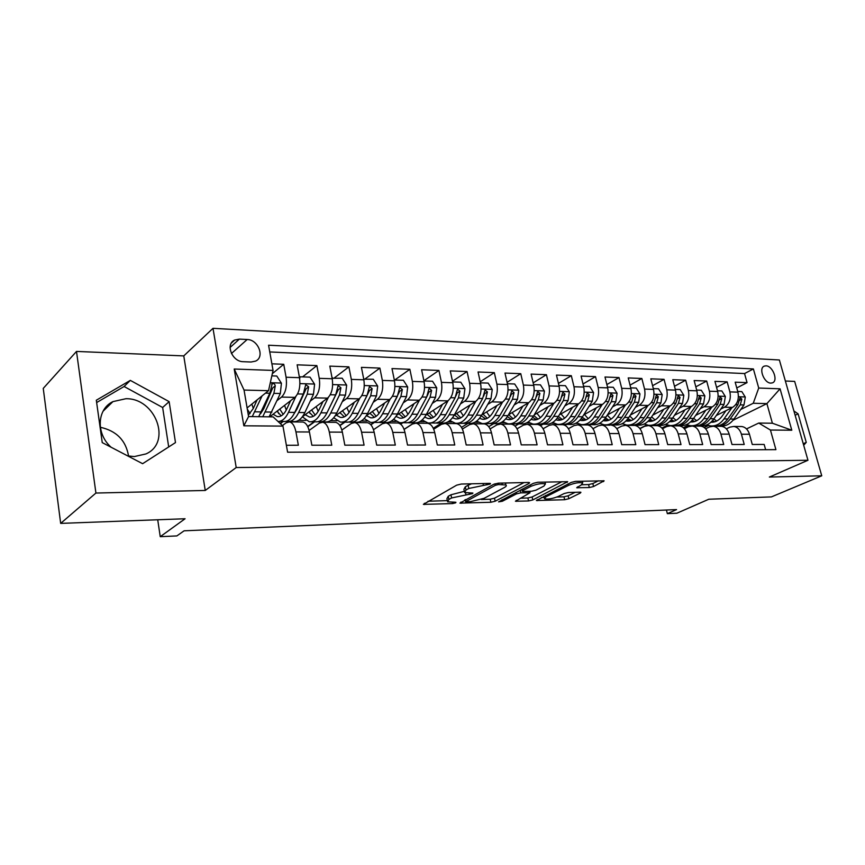 <?xml version="1.0" encoding="UTF-8"?>
<svg xmlns="http://www.w3.org/2000/svg" width="865" height="865" viewBox="0 0 865 865"><rect width="100%" height="100%" fill="white"/><g stroke="black" fill="none" stroke-linecap="round" stroke-linejoin="round"><path stroke-width="1.3" d="M490.12 484.065L490.444 483.492L489.622 483.373L461.261 484.043L456.655 485.168L423.374 504.371L452.568 503.581L455.628 502.835L455.931 502.316L455.077 502.208L447.583 501.83L448.903 499.44L451.617 497.948L472.582 493.601L472.896 493.061L464.592 492.531L465.997 490.022L468.808 488.466L490.12 484.065M765.979 365.841L764.314 366.111C758.248 368.047 764.087 383.292 770.845 383.108L772.445 382.849C778.511 380.903 772.737 365.754 765.979 365.841M111.174 447.281C95.756 433.862 96.934 409.102 112.926 401.62L125.879 398.722C155.668 397.976 172.113 442.664 145.947 453.93L134.324 456.569L127.652 455.887M589.314 487.546L593.552 486.53L604.127 480.832L575.614 481.351L571.268 482.4L536.386 500.532L564.672 499.721L568.813 498.727L580.329 493.05L580.912 492.293L579.961 492.174L568.348 492.52L564.121 493.547L558.412 496.402C552.659 498.694 548.01 499.483 544.496 498.77L545.923 496.802L568.565 485.362C574.447 482.984 579.172 482.173 582.729 482.93L581.139 485.038L576.696 487.741L589.314 487.546L588.6 484.573L592.839 483.557L598.364 480.81M95.918 493.05L205.243 490.455L183.769 355.904L76.498 351.428L95.918 493.05L60.669 523.39L185.078 518.751L160.241 536.678L176.86 535.922L184.094 530.807L676.56 509.582L667.348 513.648L676.884 513.215L708.813 499.235L771.418 496.899L821.75 475.804L794.665 381.4L785.377 381.011M205.243 490.455L236.21 467.543L807.964 460.267L769.353 477.048L821.75 475.804M529.034 483.427L529.564 482.616L528.472 482.454L498.316 483.167L493.785 484.27L459.931 503.127L490.866 502.262L495.158 501.224L529.034 483.427L528.818 482.465M537.835 482.238L567.667 481.697L532.775 499.948L528.558 500.965L515.421 501.246L530.029 492.747L520.773 492.855L516.427 493.904L502.36 501.246L498.597 501.873L533.402 483.319L537.835 482.238M100.34 427.278C116.472 430.835 125.879 440.426 128.571 456.06M60.669 523.39L43.25 388.396L76.498 351.428M736.753 387.942L747.057 382.633L735.174 382.168L737.91 392.159L729.876 391.899C731.185 398.862 729.39 403.966 724.492 407.199L720.794 409.069M716.555 387.379L727.141 381.843L714.933 381.368L717.669 391.488L709.408 391.218C710.716 398.278 708.932 403.458 704.045 406.734L700.304 408.648M695.806 386.828L706.683 381.032L694.141 380.535L696.866 390.807L688.389 390.526C689.686 397.684 687.902 402.928 683.036 406.258L679.263 408.226M674.484 386.266L685.664 380.2L672.775 379.692L675.489 390.104L666.774 389.812C668.072 397.067 666.299 402.387 661.444 405.761L657.627 407.793M652.578 385.693L664.061 379.346L650.815 378.827L653.518 389.38L644.555 389.077C645.852 396.44 644.079 401.825 639.257 405.253L635.397 407.339M630.044 385.13L641.852 378.47L628.228 377.929L630.92 388.634L621.708 388.32C622.995 395.792 621.232 401.252 616.431 404.733L612.539 406.885M606.862 384.557L619.016 377.562L604.992 377.01L607.684 387.855L598.191 387.552C599.467 395.121 597.726 400.668 592.947 404.193L589.011 406.42M583.01 383.984L595.509 376.632L581.085 376.07L583.756 387.066L573.992 386.752C575.257 394.429 573.517 400.062 568.781 403.641L564.802 405.934M558.444 383.422L571.322 375.68L556.465 375.086L559.114 386.255L549.059 385.92C550.324 393.726 548.594 399.435 543.89 403.068L539.879 405.447M533.154 382.86L546.421 374.696L531.11 374.091L533.748 385.422L523.379 385.076C524.633 392.991 522.925 398.797 518.254 402.485L514.199 404.95M507.085 382.308L520.762 373.68L504.987 373.053L507.593 384.557L496.91 384.201C498.143 392.234 496.456 398.127 491.839 401.879L487.73 404.431M480.216 381.768L494.315 372.631L478.053 371.982L480.626 383.66L469.608 383.303C470.841 391.456 469.165 397.446 464.592 401.263L460.45 403.912M452.492 381.249L467.046 371.55L450.265 370.89L452.817 382.741L441.453 382.373C442.664 390.656 441.009 396.743 436.49 400.625L432.305 403.371M423.893 380.751L438.912 370.436L421.601 369.755L424.12 381.8L412.378 381.411C413.578 389.834 411.945 396.019 407.491 399.954L403.252 402.831M394.786 379.973L409.869 369.29L391.996 368.577L394.483 380.816L382.352 380.416C383.53 388.98 381.93 395.262 377.54 399.273L373.269 402.279M365.03 378.978L379.886 368.101L361.419 367.365L363.862 379.811L351.331 379.389C352.488 388.093 350.92 394.483 346.606 398.57L342.281 401.706M334.312 377.951L348.898 366.868L329.814 366.122L332.214 378.762L319.261 378.34C320.396 387.185 318.85 393.683 314.622 397.835L310.254 401.133M302.566 376.891L316.871 365.603L297.138 364.825L299.485 377.681C300.609 386.623 299.095 393.186 294.911 397.381L269.718 416.833M286.369 445.259L298.349 445.237L295.949 431.916C294.738 426.045 292.575 422.704 289.472 421.882L286.142 422.79L282.412 425.591M301.625 422.012L302.912 422.023C306.037 422.834 308.221 426.153 309.432 431.992L311.854 445.216L331.782 445.183L329.327 432.089C328.095 426.315 325.889 423.028 322.721 422.228L319.315 423.115L309.108 430.467M334.398 422.347L335.707 422.358C338.896 423.158 341.124 426.423 342.367 432.154L344.832 445.161L364.079 445.129L361.592 432.251C360.327 426.586 358.088 423.353 354.855 422.553L351.385 423.428L341.859 430.046M366.079 422.671L367.409 422.682C370.663 423.472 372.923 426.683 374.188 432.316L376.697 445.107L395.316 445.075L392.775 432.414C391.499 426.834 389.218 423.655 385.931 422.877L382.406 423.731L373.507 429.7M396.721 422.985L398.073 422.996C401.392 423.774 403.685 426.932 404.971 432.478L407.523 445.053L425.526 445.021L422.953 432.576C421.655 427.083 419.341 423.958 416 423.18L412.421 424.023L404.106 429.429M426.391 423.288L427.764 423.309C431.116 424.066 433.452 427.18 434.749 432.63L437.333 444.999L454.763 444.967L452.157 432.727C450.849 427.321 448.503 424.239 445.118 423.482L441.485 424.304L433.711 429.213M455.12 423.591L456.504 423.601C459.91 424.358 462.267 427.418 463.586 432.781L466.203 444.956L483.081 444.924L480.453 432.868C479.124 427.548 476.745 424.52 473.328 423.774L469.652 424.585L462.375 429.051M482.951 423.872L484.357 423.882C487.795 424.629 490.185 427.645 491.515 432.922L494.164 444.902L510.523 444.88L507.852 433.008C506.522 427.775 504.122 424.791 500.662 424.055L496.943 424.856L490.131 428.921M509.928 424.153L511.356 424.164C514.826 424.899 517.238 427.861 518.578 433.062L521.26 444.859L537.111 444.837L534.429 433.149C533.078 427.991 530.656 425.05 527.163 424.326L523.412 425.115L517.032 428.824M536.105 424.412L537.533 424.434C541.047 425.158 543.469 428.078 544.831 433.203L547.523 444.815L562.91 444.794L560.196 433.279C558.833 428.207 556.39 425.31 552.876 424.585L549.091 425.364L543.112 428.759M561.493 424.683L562.942 424.693C566.478 425.407 568.921 428.283 570.295 433.333L573.008 444.772L587.93 444.751L585.205 433.408C583.832 428.402 581.366 425.548 577.82 424.845L574.014 425.602L568.413 428.716M586.146 424.931L587.595 424.942C591.163 425.645 593.628 428.489 595.001 433.462L597.737 444.729L612.215 444.707L609.479 433.527C608.095 428.608 605.619 425.796 602.051 425.093L598.212 425.839L592.968 428.694M611.988 424.942L611.533 425.191C615.123 425.883 617.61 428.683 618.994 433.581L621.74 444.686L635.807 444.664L633.05 433.657C631.666 428.791 629.179 426.023 625.59 425.331L621.73 426.067L616.81 428.694M633.331 425.418L634.813 425.429C638.413 426.11 640.9 428.867 642.295 433.7L645.052 444.653L658.73 444.632L655.962 433.776C654.567 428.986 652.059 426.25 648.458 425.569L644.576 426.294L639.97 428.705M655.94 425.645L657.422 425.667C661.033 426.337 663.541 429.062 664.936 433.819L667.715 444.61L681.004 444.588L678.225 433.884C676.819 429.17 674.311 426.467 670.689 425.796L666.796 426.51L662.482 428.726M677.922 425.872L679.403 425.883C683.036 426.553 685.556 429.235 686.951 433.927L689.74 444.578L702.661 444.556L699.871 433.992C698.466 429.343 695.947 426.683 692.314 426.023L688.399 426.726L684.356 428.759M699.298 426.088L700.791 426.11C704.434 426.769 706.954 429.408 708.359 434.046L711.16 444.545L723.724 444.524L720.923 434.111C719.518 429.516 716.999 426.888 713.344 426.24L709.43 426.932L705.635 428.802M720.102 426.304L721.605 426.315C725.259 426.975 727.789 429.581 729.195 434.144L731.995 444.502L744.224 444.48L741.424 434.208C740.008 429.678 737.477 427.094 733.823 426.445L729.887 427.126L726.341 428.856M688.518 425.353L683.512 427.883M737.91 392.159C739.218 399.089 737.423 404.171 732.525 407.383L716.263 415.535M668.072 425.191L662.082 428.262M717.669 391.488C718.977 398.516 717.182 403.663 712.284 406.918L695.655 415.405M647.085 425.029L645.268 425.98M696.866 390.807C698.174 397.922 696.379 403.144 691.503 406.442L674.484 415.276M655.086 425.342L654.513 425.634M625.546 424.856L624.746 425.288M675.489 390.104C676.787 397.316 675.014 402.603 670.148 405.955L652.729 415.157M603.424 424.683L602.656 425.104M653.518 389.38C654.816 396.689 653.043 402.052 648.209 405.458L630.358 415.059M580.707 424.499L580.037 424.866M630.92 388.634C632.218 396.051 630.444 401.49 625.633 404.939L607.36 414.973M589.595 424.726L588.719 425.202M578.382 403.955L570.532 416.595C566.845 422.239 562.466 424.812 557.384 424.304L556.79 424.629M607.684 387.855C608.96 395.392 607.208 400.906 602.418 404.409L583.691 414.908M566.629 424.466L565.007 425.375M583.756 387.066C585.032 394.71 583.291 400.311 578.534 403.868L559.331 414.854M543.079 424.164L540.452 425.677M559.114 386.255C560.379 394.007 558.66 399.684 553.935 403.306L534.246 414.832M518.773 423.904L515.021 426.099M533.748 385.422C535.003 393.283 533.283 399.057 528.601 402.722L508.404 414.843M493.742 423.645L488.714 426.661M457.38 423.309L456.828 423.655M507.593 384.557C508.836 392.537 507.139 398.397 502.5 402.128L481.773 414.886M467.976 423.374L461.478 427.375M430.608 422.985L429.321 423.818M480.626 383.66C481.859 391.769 480.183 397.727 475.588 401.511L454.309 414.973M441.453 423.093L433.289 428.262M402.949 422.693L400.657 424.196M452.817 382.741C454.039 390.98 452.373 397.024 447.843 400.873L425.958 415.114M414.075 422.834L404.074 429.343M388.936 412.551L399.619 391.391L402.344 389.499L399.738 387.423L397.316 396.397L388.266 413.838C384.839 420.109 380.773 422.963 376.059 422.412L372.772 422.38M374.426 422.401L370.869 424.802M424.12 381.8C425.321 390.169 423.688 396.311 419.201 400.225L396.657 415.33M345.005 422.088L339.934 425.645M394.483 380.816C395.673 389.326 394.051 395.565 389.639 399.543L366.349 415.665M314.644 421.774L307.799 426.737M309.681 430.056L309 430.056M363.862 379.811C365.03 388.45 363.441 394.797 359.105 398.851L334.939 416.141M283.288 421.45L280.357 423.666M332.214 378.762C333.371 387.552 331.814 394.007 327.543 398.127L302.296 416.876M296.144 421.439L295.452 421.947M243.27 361.7L251.077 362.013L255.553 361.116C265.09 357.094 258.246 339.534 247.174 339.512L239.389 339.112L234.664 340.042C225.105 344.119 232.123 361.819 243.27 361.7M236.21 467.543L212.995 328.322L779.376 359.981L807.964 460.267M747.057 382.633L744.549 373.561L753.393 368.944L268.572 345.221L273.059 370.425L268.518 390.699L247.098 407.923M753.393 368.944L758.724 388.039L780.068 388.818L791.799 430.219L770.445 430.046L775.916 449.649L287.602 452.2L282.963 426.11L243.844 425.796L234.21 369.02L273.059 370.425M272.334 373.669L283.742 364.295L286.077 377.237C287.202 386.233 285.688 392.851 281.547 397.078L277.124 400.549M765.633 449.703L764.173 444.448L752.269 444.469L749.468 434.252C748.052 429.743 745.522 427.169 741.856 426.532L740.354 426.51M316.871 365.603L319.261 378.34M348.898 366.868L351.331 379.389M379.886 368.101L382.352 380.416M409.869 369.29L412.378 381.411M438.912 370.436L441.453 382.373M467.046 371.55L469.608 383.303M494.315 372.631L496.91 384.201M520.762 373.68L523.379 385.076M546.421 374.696L549.059 385.92M571.322 375.68L573.992 386.752M595.509 376.632L598.191 387.552M619.016 377.562L621.708 388.32M641.852 378.47L644.555 389.077M664.061 379.346L666.774 389.812M685.664 380.2L688.389 390.526M706.683 381.032L709.408 391.218M727.141 381.843L729.876 391.899M744.549 373.561L269.772 351.936M283.742 364.295L271.88 363.819M732.99 420.271L766.898 403.62L753.253 403.263L740.743 409.48M708.457 425.515L704.305 427.57M268.518 390.699L244.049 390.061L248.579 416.562L273.124 416.876L282.963 426.11M183.769 355.904L212.995 328.322M666.439 510.026L667.348 513.648M157.722 519.768L160.241 536.678M746.495 428.921L758.735 423.05L772.391 423.223L766.898 403.62L780.068 388.818M280.13 423.45L282.79 421.439M307.67 426.456L314.136 421.763M298.717 420.304L305.929 420.39M339.772 425.385L344.486 422.088M330.462 420.66L336.982 420.736M370.663 424.585L373.896 422.39M361.181 421.006L367.074 421.071M400.409 424.012L402.409 422.693M390.948 421.331L396.213 421.396M428.997 423.666L430.002 423.017M419.774 421.655L424.477 421.709M447.724 421.969L451.887 422.012M474.831 422.261L478.475 422.304M501.127 422.553L504.295 422.596M532.31 424.38L532.894 424.045M526.666 422.844L529.369 422.877M556.217 424.629L556.909 424.239M551.459 423.115L553.73 423.147M602.051 425.093L610.074 425.18M579.463 424.866L580.264 424.412M575.549 423.385L577.409 423.407M602.072 425.093L603.002 424.596M598.958 423.645L600.44 423.666M624.076 425.321L625.135 424.758M621.73 423.904L622.832 423.915M639.819 428.51L646.685 424.92M643.874 424.142L644.63 424.153M661.887 428.056L667.683 425.083M683.296 427.688L688.14 425.245M770.445 430.046L758.735 423.05M753.253 403.263L758.724 388.039M704.056 427.397L708.078 425.396M244.049 390.061L234.21 369.02M248.579 416.562L243.844 425.796M791.799 430.219L772.391 423.223M142.617 463.694L175.487 442.588L169.14 401.641L130.323 380.384L96.318 400.225L102.243 442.61L142.617 463.694M803.682 445.237L806.256 442.393L798.092 413.848L793.919 410.983M168.697 446.946L162.642 407.491L124.095 386.504L96.642 402.56M124.095 386.504L130.323 380.384M162.642 407.491L169.14 401.641M795.13 415.254L798.092 413.848M803.25 443.745L806.256 442.393M471.522 483.805L468.116 485.254L468.808 488.466M464.321 491.298L463.91 489.352L465.305 486.811L468.116 485.254M464.289 491.342L450.957 494.78L451.617 497.948M428.013 501.246L447.324 500.619L446.924 498.694L448.243 496.283L450.957 494.78M481.329 499.505L490.196 499.213L494.488 498.175L524.017 482.562M464.7 500.046L465.273 500.024M498.478 484.551L495.321 485.33L465.63 501.722L470.16 501.7L484.108 498.316L504.306 487.536C506.285 486.444 506.804 485.589 505.874 484.973L498.478 484.551L498.175 483.178M562.012 481.664L532.105 496.964L532.775 499.948M520.352 498.229L527.888 497.981L532.105 496.964M521.973 489.731L521.098 489.752M543.966 486.054L545.426 483.924C541.663 483.113 536.787 483.935 530.829 486.389L522.849 490.552L522.33 491.331L523.412 491.471L531.607 491.233L535.943 490.185L543.966 486.054M581.669 484.757L588.6 484.573M556.952 497.04L563.991 496.813L568.132 495.807L575.171 492.315M541.371 497.548L544.193 497.451M257.1 399.879L253.294 408.475L248.331 415.114M262.084 395.867L252.256 416.606M271.837 375.864L276.778 376.026L281.417 383.227L280.325 393.51L269.123 416.822M253.294 408.485L251.866 404.085M262.744 416.746L273.891 393.348L275.254 385.887C274.854 384.017 273.848 383.292 272.226 383.692L269.815 393.251L258.7 416.692M275.254 385.887L272.724 387.909L263.793 408.658L260.57 413.73M250.072 413.6L247.304 409.134M290.608 400.711L286.769 409.037C284.088 414.551 280.898 417.071 277.2 416.584L273.102 414.216M295.819 396.559L288.51 412.324C285.591 418.39 282.087 421.439 278.033 421.482M299.431 377.389L300.177 376.805L310.027 377.14L314.59 384.222L313.465 394.332L304.848 412.573C301.593 419.125 297.722 422.12 293.235 421.547L289.321 421.504M286.283 410.042L284.542 405.382M300.177 376.805L299.647 378.621M286.261 421.287L287.104 421.482C291.57 422.055 295.43 419.06 298.674 412.486L307.259 394.17L308.643 386.839L305.723 384.666L303.312 394.072L294.749 412.421C291.516 419.006 287.667 422.012 283.212 421.439L279.222 421.396M277.47 410.843L278.692 413.665M276.995 411.21L281.212 415.849M308.643 386.839L306.059 388.828L296.911 409.21L294.176 413.589M283.169 414.378L279.773 409.069M323.013 401.501L319.131 409.588C316.395 415.005 313.141 417.481 309.356 416.995L305.215 414.703M328.289 397.489L320.915 412.821C317.628 419.32 313.714 422.282 309.183 421.709L302.361 416.822M332.128 378.286L342.183 378.21L346.66 385.185L345.503 395.121L336.723 413.059C333.393 419.503 329.446 422.444 324.872 421.882L321.196 421.839M318.19 411.351L316.179 406.561M332.647 377.897L332.29 379.173M318.179 421.655L318.936 421.817C323.499 422.38 327.435 419.428 330.744 412.962L339.502 394.97L340.918 387.758L338.107 385.617L335.685 394.873L326.948 412.908C323.651 419.384 319.715 422.347 315.174 421.774L311.432 421.742M309.248 411.708L310.038 413.492M308.956 411.924L313.292 416.357M340.918 387.758L338.28 389.715L326.721 413.384M315.195 415.07L311.616 409.956M354.347 402.257L350.455 410.107C347.665 415.438 344.335 417.871 340.486 417.395L336.301 415.178M359.71 398.365L352.26 413.297C348.909 419.687 344.919 422.596 340.302 422.044L333.749 417.73M363.743 379.184L373.28 379.259L377.681 386.104L376.502 395.878L367.56 413.524C364.176 419.86 360.154 422.758 355.493 422.196L352.055 422.163M349.082 412.475L346.822 407.642M364.057 378.946L363.851 379.735M349.082 422.001L349.752 422.142C354.391 422.693 358.402 419.795 361.775 413.438L370.696 395.738L372.134 388.644L369.431 386.536L367.009 395.651L358.11 413.384C354.736 419.752 350.736 422.661 346.108 422.098L342.594 422.066M340.021 412.508L340.356 413.275M339.902 412.594L344.346 416.844M372.134 388.644L369.452 390.558L358.251 413.102M346.184 415.708L342.454 410.767M384.687 402.971L380.762 410.615C377.929 415.87 374.545 418.26 370.631 417.784L366.403 415.622M390.115 399.187L382.611 413.751C379.194 420.044 375.14 422.909 370.447 422.358L364.154 418.552M394.321 380.049L403.382 380.265L407.696 387.001L406.507 396.624L397.424 413.978C393.975 420.217 389.888 423.061 385.152 422.509L381.941 422.477M379 413.47L376.513 408.637M372.555 417.817L370.631 417.784M379 422.336L379.594 422.455C384.309 422.996 388.385 420.152 391.823 413.892L400.884 396.484L402.344 389.499M369.863 413.232L374.415 417.308M376.189 416.303L372.318 411.535M414.075 403.663L410.118 411.113C407.242 416.27 403.814 418.628 399.835 418.163L395.975 416.4M419.568 399.965L412 414.194C408.529 420.379 404.409 423.201 399.641 422.661L393.597 419.287M423.937 380.957L432.522 381.238L436.771 387.877L435.56 397.338L426.348 414.411C422.855 420.552 418.714 423.353 413.903 422.812L410.886 422.78M407.988 414.346L405.296 409.545M407.988 422.661L408.507 422.747C413.308 423.299 417.438 420.487 420.92 414.335L430.11 397.208L431.603 390.331L429.072 388.277L426.65 397.121L417.471 414.281C414 420.444 409.869 423.255 405.09 422.715L402.009 422.682M398.906 413.827L403.544 417.741M405.263 416.844L401.263 412.248M431.603 390.331L428.835 392.191L427.072 396.246M442.534 404.323L438.577 411.589C435.657 416.671 432.176 418.984 428.143 418.53L424.661 417.103M448.102 400.7L440.469 414.627C436.955 420.714 432.781 423.493 427.948 422.953L422.142 419.947M452.644 381.919L460.764 382.189L464.938 388.72L463.716 398.03L454.385 414.843C450.849 420.877 446.643 423.634 441.777 423.104L438.955 423.072M436.09 415.135L433.203 410.399M436.09 422.963L436.544 423.05C441.399 423.58 445.594 420.822 449.119 414.757L458.428 397.9L459.942 391.142L457.499 389.109L455.077 397.824L445.778 414.713C442.264 420.779 438.079 423.547 433.224 423.007L430.348 422.985M427.072 414.389L431.786 418.163M433.452 417.352L429.332 412.908M459.942 391.142L457.142 392.97L455.855 396.04M470.128 404.961L466.149 412.054C463.197 417.06 459.683 419.33 455.596 418.887L452.482 417.741M475.75 401.403L468.073 415.049C464.516 421.039 460.299 423.774 455.401 423.245L449.822 420.541M480.453 382.849L488.141 383.098L492.239 389.531L491.006 398.7L481.567 415.254C477.988 421.201 473.739 423.915 468.819 423.385L466.181 423.353M463.348 415.849L460.288 411.189M463.348 423.266L463.737 423.331C468.657 423.861 472.896 421.136 476.464 415.168L485.881 398.581L487.406 391.921L485.049 389.92L482.638 398.495L473.22 415.124C469.663 421.104 465.424 423.828 460.515 423.299L457.834 423.266M454.385 414.919L459.174 418.563M460.786 417.838L456.569 413.535M487.406 391.921L484.573 393.716L483.6 396.17M496.899 405.577L492.909 412.508C489.914 417.427 486.357 419.666 482.238 419.222L479.48 418.314M502.576 402.084L494.845 415.449C491.255 421.352 486.984 424.045 482.032 423.526L476.669 421.082M507.409 383.746L514.686 383.995L518.719 390.32L517.465 399.36L507.928 415.654C504.317 421.504 500.024 424.174 495.05 423.655L492.596 423.634M489.795 416.498L486.584 411.924M489.795 423.558L490.131 423.601C495.094 424.131 499.375 421.45 502.987 415.578L512.502 399.23L514.037 392.678L511.756 390.71L509.355 399.154L499.84 415.524C496.24 421.417 491.958 424.099 487.006 423.569L484.486 423.547M481.232 415.816L485.741 418.941M487.319 418.292L482.994 414.13M514.037 392.678L511.183 394.451L510.447 396.419M522.86 406.172L518.859 412.94C515.854 417.795 512.253 420.001 508.09 419.557L505.679 418.844M518.254 402.485L528.601 402.722L520.827 415.849C517.194 421.655 512.88 424.304 507.885 423.796L502.727 421.59M533.564 384.622L540.441 384.849L544.409 391.088L543.144 399.987L533.521 416.033C529.877 421.806 525.552 424.434 520.525 423.926L518.232 423.904M515.475 417.103L512.112 412.616M515.475 423.828L515.745 423.872C520.762 424.391 525.087 421.752 528.72 415.968L538.333 399.868L539.879 393.413L537.673 391.467L535.273 399.792L525.671 415.914C522.038 421.72 517.713 424.358 512.707 423.839L510.372 423.818M507.312 416.649L511.539 419.309M513.064 418.714L508.652 414.692M539.879 393.413L537.003 395.154L536.484 396.711M548.075 406.734L544.063 413.362C541.025 418.141 537.403 420.314 533.197 419.882L531.121 419.33M553.849 403.35L546.042 416.227C542.387 421.958 538.03 424.564 532.991 424.055L528.028 422.055M558.931 385.476L565.44 385.693L569.343 391.834L568.078 400.603L558.379 416.411C554.703 422.098 550.335 424.693 545.274 424.185L543.134 424.164M540.409 417.654L536.916 413.275M540.409 424.099L540.625 424.131C545.685 424.639 550.043 422.044 553.708 416.346L563.396 400.484L564.964 394.126L562.812 392.202L560.423 400.419L550.745 416.303C547.091 422.012 542.733 424.607 537.684 424.099L535.489 424.077M532.645 417.395L536.581 419.666M538.062 419.125L533.824 415.546M564.964 394.126L562.055 395.835L561.753 396.894M572.554 407.285L568.543 413.773C565.483 418.487 561.828 420.628 557.59 420.195L555.849 419.774M557.384 424.304L552.605 422.488M583.561 386.298L589.714 386.504L593.563 392.559L592.287 401.198L582.513 416.779C578.815 422.38 574.414 424.931 569.321 424.434L567.332 424.412M564.629 418.173L561.017 413.892M564.629 424.358L564.802 424.391C569.894 424.888 574.284 422.325 577.982 416.714L587.735 401.09L589.314 394.818L587.238 392.926L584.859 401.014L575.106 416.671C571.419 422.293 567.029 424.856 561.936 424.358L559.904 424.337M557.255 418.076L560.92 420.001M562.358 419.514L558.368 416.422M589.314 394.818L586.308 396.873M596.342 407.815L592.33 414.173C589.238 418.822 585.562 420.931 581.291 420.509L579.874 420.195M602.202 404.539L594.331 416.962C590.622 422.52 586.2 425.05 581.085 424.553L576.49 422.888M607.49 387.098L613.307 387.293L617.091 393.261L615.804 401.782L605.976 417.135C602.256 422.661 597.823 425.169 592.687 424.683L590.849 424.661M588.178 418.66L584.459 414.476M588.178 424.618L588.297 424.629C593.433 425.126 597.856 422.607 601.564 417.071L611.382 401.674L612.971 395.5L610.949 393.618L608.582 401.598L598.775 417.027C595.055 422.574 590.644 425.104 585.519 424.607L583.626 424.585M581.183 418.682L584.567 420.336M585.973 419.882L582.232 417.222M619.459 408.334L615.448 414.562C612.344 419.136 608.636 421.223 604.343 420.801L603.229 420.585M625.352 405.101L617.459 417.308C613.728 422.79 609.284 425.288 604.138 424.802L599.705 423.266M630.736 387.877L636.229 388.061L639.959 393.953L638.662 402.344L628.779 417.481C625.038 422.92 620.583 425.407 615.426 424.92L613.718 424.899M611.079 419.125L607.295 415.081M611.079 424.866L611.155 424.866C616.312 425.364 620.756 422.877 624.498 417.417L634.369 402.236L635.959 396.148L634.002 394.299L631.645 402.171L621.784 417.373C618.043 422.844 613.599 425.331 608.441 424.845L606.689 424.823M604.44 419.255L607.565 420.65M608.928 420.239L605.435 417.936M641.938 408.831L637.927 414.94C634.802 419.449 631.082 421.504 626.768 421.093L625.946 420.952M647.863 405.642L639.949 417.644C636.197 423.061 631.731 425.515 626.552 425.029L622.292 423.623M653.335 388.634L658.514 388.807L662.19 394.613L660.892 402.895L650.967 417.817C647.204 423.19 642.727 425.634 637.537 425.147L635.959 425.126M633.353 419.547L629.742 416M633.353 425.104L633.385 425.104C638.565 425.591 643.041 423.136 646.793 417.752L656.719 402.787L658.319 396.786L656.416 394.959L654.07 402.722L644.155 417.709C640.392 423.104 635.926 425.558 630.747 425.072L629.125 425.061M627.06 419.774L629.936 420.952M631.255 420.574L628.012 418.595M663.801 409.307L659.79 415.308C656.654 419.763 652.924 421.785 648.588 421.374L648.058 421.287M669.759 406.172L661.822 417.979C658.06 423.309 653.572 425.742 648.372 425.256L644.252 423.969M675.305 389.369L680.193 389.531L683.815 395.262L682.507 403.425L672.538 418.141C668.764 423.439 664.266 425.85 659.065 425.375L657.605 425.353M655.021 419.957L651.615 416.844M655.021 425.331C660.233 425.807 664.72 423.385 668.483 418.076L678.452 403.328L680.052 397.403L678.203 395.597L675.868 403.263L665.92 418.044C662.147 423.363 657.66 425.785 652.448 425.299L650.956 425.288M649.074 420.249L651.702 421.255M652.988 420.898L649.972 419.19M685.08 409.772L681.069 415.665C677.922 420.055 674.181 422.044 669.824 421.644L669.586 421.612M691.059 406.68L683.112 418.303C679.328 423.558 674.83 425.958 669.607 425.483L665.639 424.282M696.671 390.083L701.299 390.245L704.867 395.889L703.548 403.944L693.546 418.455C689.751 423.688 685.242 426.067 680.02 425.591L678.668 425.58M676.127 420.347L672.905 417.611M676.127 425.558C681.339 426.002 685.826 423.623 689.6 418.401L699.59 403.847L701.212 398.008L699.407 396.224L697.093 403.782L687.091 418.357C683.307 423.612 678.798 426.002 673.576 425.526L672.202 425.504M670.505 420.704L672.884 421.536M674.138 421.212L671.348 419.741M705.797 410.226L701.785 416.011C698.65 420.336 694.898 422.293 690.54 421.915L692.66 421.936M711.787 407.177L703.84 418.617C700.045 423.807 695.525 426.164 690.281 425.699L686.464 424.596M717.474 390.785L721.832 390.926L725.346 396.505L724.027 404.452L713.993 418.768C710.197 423.926 705.667 426.272 700.423 425.807L699.19 425.796M696.671 420.714L693.644 418.314M696.671 425.775C701.883 426.207 706.381 423.85 710.154 418.714L720.177 404.355L721.799 398.592L720.048 396.83L717.734 404.29L707.711 418.671C703.915 423.85 699.396 426.207 694.152 425.742L692.887 425.721M691.373 421.114L693.514 421.817M694.736 421.525L692.162 420.249M725.973 410.67L721.972 416.357C718.891 420.52 715.225 422.466 710.954 422.207M731.974 407.664L724.016 418.92C720.21 424.045 715.679 426.369 710.424 425.904L706.737 424.888M737.726 391.456L741.824 391.596L745.295 397.1L743.976 404.939L733.92 419.071C730.103 424.164 725.562 426.477 720.307 426.013L719.183 426.002M716.685 421.06L713.852 418.963M716.685 425.991C721.907 426.391 726.395 424.077 730.168 419.017L740.224 404.852L741.846 399.165L740.137 397.424L737.845 404.788L727.8 418.974C723.983 424.088 719.453 426.413 714.198 425.948L713.041 425.937M711.69 421.514L713.614 422.088M714.804 421.817L712.446 420.725M732.525 407.383L724.492 407.199M712.284 406.918L704.045 406.734M691.503 406.442L683.036 406.258M670.148 405.955L661.444 405.761M648.209 405.458L639.257 405.253M625.633 404.939L616.431 404.733M602.418 404.409L592.947 404.193M578.534 403.868L568.781 403.641M553.935 403.306L543.89 403.068M502.5 402.128L491.839 401.879M475.588 401.511L464.592 401.263M447.843 400.873L436.49 400.625M419.201 400.225L407.491 399.954M389.639 399.543L377.54 399.273M359.105 398.851L346.606 398.57M327.543 398.127L314.622 397.835M294.911 397.381L281.547 397.078M309.432 431.992L295.949 431.916M749.468 434.252L741.424 434.208M729.195 434.144L720.923 434.111M708.359 434.046L699.871 433.992M686.951 433.927L678.225 433.884M664.936 433.819L655.962 433.776M642.295 433.7L633.05 433.657M618.994 433.581L609.479 433.527M595.001 433.462L585.205 433.408M570.295 433.333L560.196 433.279M544.831 433.203L534.429 433.149M518.578 433.062L507.852 433.008M491.515 432.922L480.453 432.868M463.586 432.781L452.157 432.727M434.749 432.63L422.953 432.576M404.971 432.478L392.775 432.414M374.188 432.316L361.592 432.251M342.367 432.154L329.327 432.089M299.485 377.681L286.077 377.237M230.09 347.471L239.389 339.112M231.431 353.515L247.174 339.512M483.027 483.535L483.33 484.93M465.305 486.811L465.997 490.022M469.187 493.028L469.468 494.369M465.532 492.866L465.878 494.466M448.243 496.283L448.903 499.44M452.309 502.305L452.568 503.581M424.401 503.279L424.661 504.533M486.638 483.449L486.941 484.832M494.488 498.175L495.158 501.224M490.196 499.213L490.866 502.262M460.883 502.111L461.132 503.279M494.985 483.784L495.321 485.33M465.586 499.559L465.932 501.203M501.916 483.081L502.219 484.465M566.867 481.556L567.094 482.508M527.888 497.981L528.558 500.965M516.264 500.338L516.491 501.376M528.666 491.32L528.958 492.607M520.179 490.239L520.773 492.855M516.091 492.38L516.427 493.904M502.024 499.732L502.36 501.246M530.483 484.843L530.829 486.389M522.503 489.028L522.849 490.552M577.442 486.887L577.669 487.871M568.229 483.935L568.565 485.362M545.599 495.396L545.923 496.802M580.123 492.174L580.329 493.05M568.132 495.807L568.813 498.727M563.991 496.813L564.672 499.721M537.187 499.667L537.414 500.662M603.273 480.691L603.5 481.621M592.839 483.557L593.552 486.53M281.309 383.054L270.302 382.719M261.457 411.913L255.002 411.816M271.902 412.075L265.512 411.978M269.815 393.251L265.469 393.143M280.325 393.51L273.891 393.348M314.482 384.049L299.928 383.606M294.749 412.421L288.51 412.324M304.848 412.573L298.674 412.486M303.312 394.072L297.592 393.932M313.465 394.332L307.259 394.17M346.551 385.001L332.668 384.59M326.948 412.908L320.915 412.821M336.723 413.059L330.744 412.962M335.685 394.873L330.279 394.743M345.503 395.121L339.502 394.97M377.572 385.941L364.316 385.541M358.11 413.384L352.26 413.297M367.56 413.524L361.775 413.438M367.009 395.651L361.884 395.521M376.502 395.878L370.696 395.738M407.588 386.839L394.948 386.46M388.266 413.838L382.611 413.751M397.424 413.978L391.823 413.892M397.316 396.397L392.461 396.278M406.507 396.624L400.884 396.484M436.663 387.704L424.585 387.347M417.471 414.281L412 414.194M426.348 414.411L420.92 414.335M426.65 397.121L422.066 397.003M435.56 397.338L430.11 397.208M464.829 388.558L453.292 388.212M445.778 414.713L440.469 414.627M454.385 414.843L449.119 414.757M455.077 397.824L450.741 397.716M463.716 398.03L458.428 397.9M492.142 389.369L481.113 389.045M473.22 415.124L468.073 415.049M481.567 415.254L476.464 415.168M482.638 398.495L478.529 398.397M491.006 398.7L485.881 398.581M518.622 390.169L508.079 389.856M499.84 415.524L494.845 415.449M507.928 415.654L502.987 415.578M509.355 399.154L505.474 399.057M517.465 399.36L512.502 399.23M544.312 390.937L534.235 390.634M525.671 415.914L520.827 415.849M533.521 416.033L528.72 415.968M535.273 399.792L531.597 399.706M543.144 399.987L538.333 399.868M569.257 391.683L559.612 391.391M550.745 416.303L546.042 416.227M558.379 416.411L553.708 416.346M560.423 400.419L556.952 400.333M568.078 400.603L563.396 400.484M593.466 392.407L584.253 392.137M575.106 416.671L570.532 416.595M582.513 416.779L577.982 416.714M584.859 401.014L581.572 400.938M592.287 401.198L587.735 401.09M616.994 393.121L608.182 392.851M598.775 417.027L594.331 416.962M605.976 417.135L601.564 417.071M608.582 401.598L605.489 401.522M615.804 401.782L611.382 401.674M610.095 397.111L612.971 395.5M639.862 393.802L631.428 393.553M621.784 417.373L617.459 417.308M628.779 417.481L624.498 417.417M631.645 402.171L628.714 402.095M638.662 402.344L634.369 402.236M633.169 397.695L635.959 396.148M662.103 394.472L654.027 394.224M644.155 417.709L639.949 417.644M650.967 417.817L646.793 417.752M654.07 402.722L651.302 402.657M660.892 402.895L656.719 402.787M655.605 398.257L658.319 396.786M683.728 395.121L675.998 394.883M665.92 418.044L661.822 417.979M672.538 418.141L668.483 418.076M675.868 403.263L673.262 403.198M682.507 403.425L678.452 403.328M677.425 398.808L680.052 397.403M704.77 395.748L697.374 395.532M687.091 418.357L683.112 418.303M693.546 418.455L689.6 418.401M697.093 403.782L694.627 403.728M703.548 403.944L699.59 403.847M698.65 399.338L701.212 398.008M725.259 396.365L718.177 396.148M707.711 418.671L703.84 418.617M713.993 418.768L710.154 418.714M717.734 404.29L715.42 404.236M724.027 404.452L720.177 404.355M719.312 399.868L721.799 398.592M745.208 396.959L738.418 396.754M727.8 418.974L724.016 418.92M733.92 419.071L730.168 419.017M737.845 404.788L735.661 404.733M743.976 404.939L740.224 404.852M739.424 400.387L741.846 399.165M763.763 366.392L764.314 366.111M103.043 411.264L112.926 401.62M302.912 422.023L289.472 421.882M335.707 422.358L322.721 422.228M367.409 422.682L354.855 422.553M398.073 422.996L385.931 422.877M427.764 423.309L416 423.18M456.504 423.601L445.118 423.482M484.357 423.882L473.328 423.774M511.356 424.164L500.662 424.055M537.533 424.434L527.163 424.326M562.942 424.693L552.876 424.585M587.595 424.942L577.82 424.845M634.813 425.429L625.59 425.331M657.422 425.667L648.458 425.569M679.403 425.883L670.689 425.796M700.791 426.11L692.314 426.023M721.605 426.315L713.344 426.24M741.856 426.532L733.823 426.445M231.452 342.94L234.664 340.042M465.219 499.765L465.586 501.473M505.441 483.005L505.874 484.973M529.694 491.298L530.029 492.747M545.004 482.065L545.426 483.924M521.887 489.341L522.255 490.996M582.318 481.189L582.729 482.93M543.923 496.25L544.312 497.97M271.653 384.157L272.226 383.692M277.2 416.584L279.027 416.606M309.356 416.995L311.227 417.027M340.486 417.395L342.399 417.427M399.835 418.163L401.803 418.195M428.143 418.53L430.143 418.552M455.596 418.887L457.617 418.909M482.238 419.222L484.281 419.255M508.09 419.557L510.155 419.59M533.197 419.882L535.273 419.914M557.59 420.195L559.687 420.228M581.291 420.509L583.41 420.531M604.343 420.801L606.473 420.833M626.768 421.093L628.909 421.114M648.588 421.374L650.729 421.396M669.824 421.644L671.975 421.677M710.987 422.174L712.814 422.196"/></g></svg>

